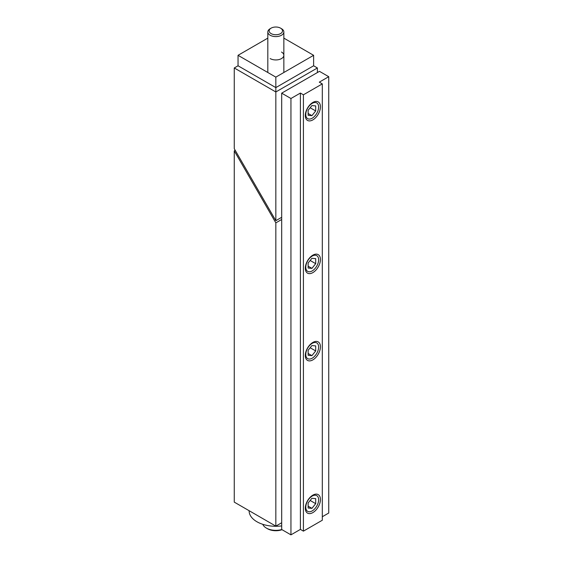 <?xml version="1.0" encoding="UTF-8"?>
<svg xmlns="http://www.w3.org/2000/svg" width="563" height="563" viewBox="0 0 563 563"><rect width="100%" height="100%" fill="white"/><g stroke="black" fill="none" stroke-linecap="round" stroke-linejoin="round"><path stroke-width="0.84" d="M249.113 510.697L249.113 510.852A26.721 15.426 0 0 0 281.69 525.905M283.851 38.122L313.619 55.315L313.619 65.787L275.835 87.603L275.835 77.131L238.043 55.315L238.043 65.787L234.264 67.968L234.264 148.688L275.835 220.682L275.835 91.966L234.264 67.968M238.043 55.315L267.819 38.122M313.619 55.315L275.835 77.131M317.398 67.968L275.835 91.966L275.835 87.603L238.043 65.787L275.835 87.603L313.619 65.787L317.398 67.968L317.398 72.55M281.5 52.042A8.016 4.631 180 0 1 281.5 58.587A8.016 4.631 180 0 1 270.163 58.587M275.835 220.682L281.69 217.304M234.264 150.87L234.264 502.126L275.835 526.124L275.835 222.864L234.264 150.87L235.207 150.328M275.835 526.124L281.69 522.738M281.69 219.486L275.835 222.864M308.144 110.278L308.144 115.316L311.916 115.654L315.695 110.953L315.695 105.914L311.916 105.577L308.144 110.278M311.916 115.654L308.144 113.473M315.695 110.953L310.164 107.758M308.144 262.998L308.144 268.037L311.916 268.375L315.695 263.674L315.695 258.635L311.916 258.297L308.144 262.998M311.916 268.375L308.144 266.193M315.695 263.674L310.164 260.479M308.144 350.27L308.144 355.309L311.916 355.647L315.695 350.946L315.695 345.907L311.916 345.569L308.144 350.27M311.916 355.647L308.144 353.465M315.695 350.946L310.164 347.751M308.144 502.984L308.144 508.023L311.916 508.361L315.695 503.66L315.695 498.621L311.916 498.283L308.144 502.984M311.916 508.361L308.144 506.179M315.695 503.66L310.164 500.465M300.396 93.057L303.415 94.802L322.31 83.894L319.291 82.149L328.736 76.695L319.474 71.346L281.69 93.162L290.944 98.511L290.944 534.85L300.396 529.396L300.396 93.057L290.944 98.511M322.31 516.743L328.736 513.034L328.736 76.695M312.866 272.612A10.69 6.172 120 0 0 320.424 259.522A10.69 6.172 120 0 0 312.866 255.159A10.69 6.172 120 0 0 305.308 268.248A10.69 6.172 120 0 0 312.866 272.612M312.866 359.877A10.69 6.172 120 0 0 320.424 346.787A10.69 6.172 120 0 0 312.866 342.424A10.69 6.172 120 0 0 305.308 355.513A10.69 6.172 120 0 0 312.866 359.877M312.866 119.891A10.69 6.172 120 0 0 320.424 106.801A10.69 6.172 120 0 0 312.866 102.438A10.69 6.172 120 0 0 305.308 115.528A10.69 6.172 120 0 0 312.866 119.891M312.866 512.597A10.69 6.172 120 0 0 320.424 499.508A10.69 6.172 120 0 0 312.866 495.144A10.69 6.172 120 0 0 305.308 508.234A10.69 6.172 120 0 0 312.866 512.597M300.396 529.396L303.415 531.141L322.31 520.233L322.31 83.894M303.415 531.141L303.415 94.802M281.69 93.162L281.69 529.501L290.944 534.85M312.212 510.908A9.085 5.243 120 0 0 318.144 502.907A9.085 5.243 120 0 0 316.751 495.623A9.085 5.243 120 0 0 312.212 496.073A9.085 5.243 120 0 0 306.272 504.082A9.085 5.243 120 0 0 307.665 511.359A9.085 5.243 120 0 0 312.212 510.908M312.212 358.188A9.085 5.243 120 0 0 318.144 350.186A9.085 5.243 120 0 0 316.751 342.902A9.085 5.243 120 0 0 312.212 343.353A9.085 5.243 120 0 0 306.272 351.361A9.085 5.243 120 0 0 307.665 358.638A9.085 5.243 120 0 0 312.212 358.188M312.212 270.923A9.085 5.243 120 0 0 318.144 262.914A9.085 5.243 120 0 0 316.751 255.637A9.085 5.243 120 0 0 312.212 256.088A9.085 5.243 120 0 0 306.272 264.089A9.085 5.243 120 0 0 307.665 271.373A9.085 5.243 120 0 0 312.212 270.923M312.212 118.202A9.085 5.243 120 0 0 318.144 110.2A9.085 5.243 120 0 0 316.751 102.916A9.085 5.243 120 0 0 312.212 103.367A9.085 5.243 120 0 0 306.272 111.375A9.085 5.243 120 0 0 307.665 118.652A9.085 5.243 120 0 0 312.212 118.202M262.794 524.315A13.357 7.713 0 0 0 266.383 528.087L266.383 528.087A13.357 7.713 0 0 0 281.76 529.544M267.516 528.741L266.383 528.087L267.516 528.741A11.76 6.791 0 0 0 282.042 529.706M281.5 28.699L280.557 28.15A6.679 3.857 0 0 0 271.106 28.15A6.679 3.857 0 0 0 271.106 33.604A6.679 3.857 0 0 0 280.557 33.604A6.679 3.857 0 0 0 280.557 28.15L281.5 28.699A8.016 4.631 0 0 1 283.851 31.971A8.016 4.631 0 0 1 278.896 36.243A8.016 4.631 0 0 1 270.163 35.244A8.016 4.631 0 0 1 267.819 31.971A8.016 4.631 0 0 1 270.163 28.699L271.106 28.15M267.819 71.958L267.819 31.971M283.851 71.958L283.851 31.971"/></g></svg>
